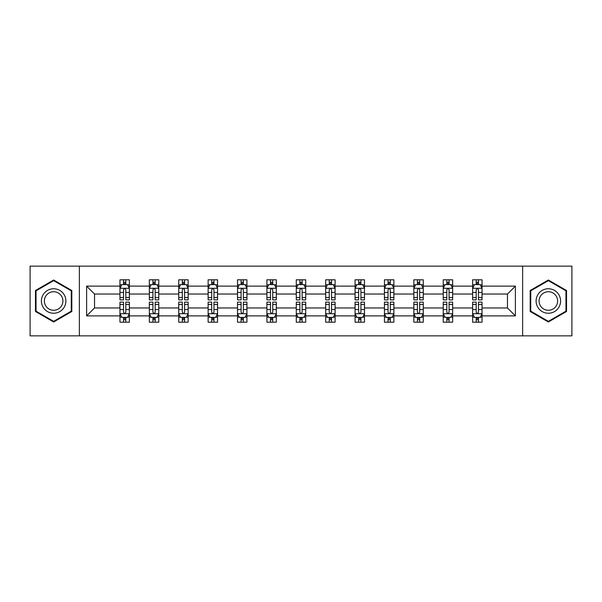 <?xml version="1.0" encoding="UTF-8"?>
<svg xmlns="http://www.w3.org/2000/svg" width="602" height="602" viewBox="0 0 602 602"><rect width="100%" height="100%" fill="white"/><g stroke="black" fill="none" stroke-linecap="round" stroke-linejoin="round"><path stroke-width="0.9" d="M522.634 335.848L571.9 335.848L571.9 266.152L522.634 266.152L522.634 335.848L79.366 335.848L79.366 266.152L30.1 266.152L30.1 335.848L79.366 335.848M482.036 315.884L482.036 307.968L507.471 307.968L515.387 315.884L482.036 315.884L482.036 322.19L478.462 322.19L478.462 317.389M522.634 266.152L79.366 266.152M472.623 315.884L452.651 315.884L452.651 307.968L472.623 307.968L472.623 322.19L482.036 322.19L482.036 317.164L480.268 317.164M452.651 315.884L452.651 322.19L449.069 322.19L449.069 317.389M443.23 315.884L423.266 315.884L423.266 307.968L443.23 307.968L443.23 322.19L452.651 322.19L452.651 317.164L450.883 317.164M423.266 315.884L423.266 322.19L419.684 322.19L419.684 317.389M413.845 315.884L393.874 315.884L393.874 307.968L413.845 307.968L413.845 322.19L423.266 322.19L423.266 317.164L421.49 317.164M393.874 315.884L393.874 322.19L390.292 322.19L390.292 317.389M384.452 315.884L364.488 315.884L364.488 307.968L384.452 307.968L384.452 322.19L393.874 322.19L393.874 317.164L392.105 317.164M364.488 315.884L364.488 322.19L360.907 322.19L360.907 317.389M355.067 315.884L335.096 315.884L335.096 307.968L355.067 307.968L355.067 322.19L364.488 322.19L364.488 317.164L362.713 317.164M335.096 315.884L335.096 322.19L331.521 322.19L331.521 317.389M325.682 315.884L305.711 315.884L305.711 307.968L325.682 307.968L325.682 322.19L335.096 322.19L335.096 317.164L333.327 317.164M305.711 315.884L305.711 322.19L302.129 322.19L302.129 317.389M296.289 315.884L276.318 315.884L276.318 307.968L296.289 307.968L296.289 322.19L305.711 322.19L305.711 317.164L303.942 317.164M276.318 315.884L276.318 322.19L272.744 322.19L272.744 317.389M266.904 315.884L246.933 315.884L246.933 307.968L266.904 307.968L266.904 322.19L276.318 322.19L276.318 317.164L274.55 317.164M246.933 315.884L246.933 322.19L243.351 322.19L243.351 317.389M237.512 315.884L217.548 315.884L217.548 307.968L237.512 307.968L237.512 322.19L246.933 322.19L246.933 317.164L245.165 317.164M217.548 315.884L217.548 322.19L213.966 322.19L213.966 317.389M208.126 315.884L188.155 315.884L188.155 307.968L208.126 307.968L208.126 322.19L217.548 322.19L217.548 317.164L215.772 317.164M188.155 315.884L188.155 322.19L184.581 322.19L184.581 317.389M178.734 315.884L158.77 315.884L158.77 307.968L178.734 307.968L178.734 322.19L188.155 322.19L188.155 317.164L186.387 317.164M158.77 315.884L158.77 322.19L155.188 322.19L155.188 317.389M149.349 315.884L129.377 315.884L129.377 307.968L149.349 307.968L149.349 322.19L158.77 322.19L158.77 317.164L156.994 317.164M129.377 315.884L129.377 322.19L125.803 322.19L125.803 317.389M119.964 315.884L86.613 315.884L86.613 286.116L119.964 286.116L119.964 294.032L94.529 294.032L94.529 307.968L119.964 307.968L119.964 322.19L129.377 322.19L129.377 317.164L127.609 317.164M121.732 284.836L119.964 284.836L119.964 279.81L119.964 286.116M123.538 284.611L123.538 279.81L119.964 279.81L129.377 279.81L129.377 286.116L149.349 286.116L149.349 279.81L158.77 279.81L158.77 286.116L178.734 286.116L178.734 279.81L188.155 279.81L188.155 286.116L208.126 286.116L208.126 279.81L217.548 279.81L217.548 286.116L237.512 286.116L237.512 279.81L246.933 279.81L246.933 286.116L266.904 286.116L266.904 279.81L276.318 279.81L276.318 286.116L296.289 286.116L296.289 279.81L305.711 279.81L305.711 286.116L325.682 286.116L325.682 279.81L335.096 279.81L335.096 286.116L355.067 286.116L355.067 279.81L364.488 279.81L364.488 286.116L384.452 286.116L384.452 279.81L393.874 279.81L393.874 286.116L413.845 286.116L413.845 279.81L423.266 279.81L423.266 286.116L443.23 286.116L443.23 279.81L452.651 279.81L452.651 286.116L472.623 286.116L472.623 279.81L482.036 279.81L482.036 286.116L515.387 286.116L515.387 315.884M472.623 286.116L472.623 294.032L452.651 294.032L452.651 286.116M443.23 286.116L443.23 294.032L423.266 294.032L423.266 286.116M413.845 286.116L413.845 294.032L393.874 294.032L393.874 286.116M384.452 286.116L384.452 294.032L364.488 294.032L364.488 286.116M355.067 286.116L355.067 294.032L335.096 294.032L335.096 286.116M325.682 286.116L325.682 294.032L305.711 294.032L305.711 286.116M296.289 286.116L296.289 294.032L276.318 294.032L276.318 286.116M266.904 286.116L266.904 294.032L246.933 294.032L246.933 286.116M237.512 286.116L237.512 294.032L217.548 294.032L217.548 286.116M208.126 286.116L208.126 294.032L188.155 294.032L188.155 286.116M178.734 286.116L178.734 294.032L158.77 294.032L158.77 286.116M149.349 286.116L149.349 294.032L129.377 294.032L129.377 286.116M86.613 286.116L94.529 294.032M507.471 307.968L507.471 294.032L482.036 294.032L482.036 286.116M476.197 284.513L478.462 284.513M446.812 284.513L449.069 284.513M417.419 284.513L419.684 284.513M388.034 284.513L390.292 284.513M358.649 284.513L360.907 284.513M329.256 284.513L331.521 284.513M299.871 284.513L302.129 284.513M270.479 284.513L272.744 284.513M241.093 284.513L243.351 284.513M211.708 284.513L213.966 284.513M182.316 284.513L184.581 284.513M152.931 284.513L155.188 284.513M123.538 284.513L125.803 284.513M123.538 317.487L125.803 317.487M152.931 317.487L155.188 317.487M182.316 317.487L184.581 317.487M211.708 317.487L213.966 317.487M241.093 317.487L243.351 317.487M270.479 317.487L272.744 317.487M299.871 317.487L302.129 317.487M329.256 317.487L331.521 317.487M358.649 317.487L360.907 317.487M388.034 317.487L390.292 317.487M417.419 317.487L419.684 317.487M446.812 317.487L449.069 317.487M476.197 317.487L478.462 317.487M94.529 307.968L86.613 315.884M515.387 286.116L507.471 294.032M71.826 290.503L53.646 280.005L35.465 290.503L35.465 311.497L53.646 321.995L71.826 311.497L71.826 290.503M530.174 290.503L530.174 311.497L548.354 321.995L566.535 311.497L566.535 290.503L548.354 280.005L530.174 290.503M125.803 282.255L123.538 282.255M119.964 297.508L119.964 299.871L123.538 299.871L123.538 297.508L119.964 297.508L119.964 294.032M129.377 294.032L129.377 299.871L125.803 299.871L125.803 289.788C125.05 288.343 124.298 288.343 123.538 289.788L123.538 297.508M127.609 284.836L129.377 284.836L129.377 279.81L125.803 279.81L125.803 284.611M129.377 288.381L127.496 284.611L121.845 284.611L119.964 288.381M123.538 319.745L125.803 319.745M129.377 304.492L129.377 302.129L125.803 302.129L125.803 304.492L129.377 304.492L129.377 307.968M119.964 307.968L119.964 302.129L123.538 302.129L123.538 312.212C124.29 313.657 125.043 313.657 125.803 312.212L125.803 304.492M121.732 317.164L119.964 317.164L119.964 322.19L123.538 322.19L123.538 317.389M119.964 313.619L121.845 317.389L127.496 317.389L129.377 313.619M155.188 282.255L152.931 282.255M151.117 284.836L149.349 284.836L149.349 279.81L152.931 279.81L152.931 284.611M149.349 297.508L149.349 299.871L152.931 299.871L152.931 297.508L149.349 297.508L149.349 294.032M158.77 294.032L158.77 299.871L155.188 299.871L155.188 289.788C154.436 288.343 153.683 288.343 152.931 289.788L152.931 297.508M156.994 284.836L158.77 284.836L158.77 279.81L155.188 279.81L155.188 284.611M158.77 288.381L156.881 284.611L151.23 284.611L149.349 288.381M184.581 282.255L182.316 282.255M180.51 284.836L178.734 284.836L178.734 279.81L182.316 279.81L182.316 284.611M178.734 297.508L178.734 299.871L182.316 299.871L182.316 297.508L178.734 297.508L178.734 294.032M188.155 294.032L188.155 299.871L184.581 299.871L184.581 289.788C183.828 288.343 183.068 288.343 182.316 289.788L182.316 297.508M186.387 284.836L188.155 284.836L188.155 279.81L184.581 279.81L184.581 284.611M188.155 288.381L186.274 284.611L180.623 284.611L178.734 288.381M152.931 319.745L155.188 319.745M158.77 304.492L158.77 302.129L155.188 302.129L155.188 304.492L158.77 304.492L158.77 307.968M149.349 307.968L149.349 302.129L152.931 302.129L152.931 312.212C153.683 313.657 154.436 313.657 155.188 312.212L155.188 304.492M151.117 317.164L149.349 317.164L149.349 322.19L152.931 322.19L152.931 317.389M149.349 313.619L151.23 317.389L156.881 317.389L158.77 313.619M182.316 319.745L184.581 319.745M188.155 304.492L188.155 302.129L184.581 302.129L184.581 304.492L188.155 304.492L188.155 307.968M178.734 307.968L178.734 302.129L182.316 302.129L182.316 312.212C183.068 313.657 183.821 313.657 184.581 312.212L184.581 304.492M180.51 317.164L178.734 317.164L178.734 322.19L182.316 322.19L182.316 317.389M178.734 313.619L180.623 317.389L186.274 317.389L188.155 313.619M43.043 294.875A12.243 12.243 0 0 0 47.528 311.603A12.243 12.243 0 0 0 64.256 307.125A12.243 12.243 0 0 0 59.771 290.397A12.243 12.243 0 0 0 43.043 294.875M45.617 296.365A9.271 9.271 0 0 0 49.01 309.029A9.271 9.271 0 0 0 61.675 305.635A9.271 9.271 0 0 0 58.281 292.971A9.271 9.271 0 0 0 45.617 296.365M71.262 290.834L71.262 311.166L53.646 321.34L36.037 311.166L36.037 290.834L53.646 280.66L71.262 290.834M537.744 294.875A12.243 12.243 0 0 0 542.229 311.603A12.243 12.243 0 0 0 558.957 307.125A12.243 12.243 0 0 0 554.472 290.397A12.243 12.243 0 0 0 537.744 294.875M540.325 296.365A9.271 9.271 0 0 0 543.719 309.029A9.271 9.271 0 0 0 556.383 305.635A9.271 9.271 0 0 0 552.99 292.971A9.271 9.271 0 0 0 540.325 296.365M565.963 290.834L565.963 311.166L548.354 321.34L530.738 311.166L530.738 290.834L548.354 280.66L565.963 290.834M213.966 282.255L211.708 282.255M209.895 284.836L208.126 284.836L208.126 279.81L211.708 279.81L211.708 284.611M208.126 297.508L208.126 299.871L211.708 299.871L211.708 297.508L208.126 297.508L208.126 294.032M217.548 294.032L217.548 299.871L213.966 299.871L213.966 289.788C213.213 288.343 212.461 288.343 211.708 289.788L211.708 297.508M215.772 284.836L217.548 284.836L217.548 279.81L213.966 279.81L213.966 284.611M217.548 288.381L215.659 284.611L210.008 284.611L208.126 288.381M211.708 319.745L213.966 319.745M217.548 304.492L217.548 302.129L213.966 302.129L213.966 304.492L217.548 304.492L217.548 307.968M208.126 307.968L208.126 302.129L211.708 302.129L211.708 312.212C212.461 313.657 213.213 313.657 213.966 312.212L213.966 304.492M209.895 317.164L208.126 317.164L208.126 322.19L211.708 322.19L211.708 317.389M208.126 313.619L210.008 317.389L215.659 317.389L217.548 313.619M243.351 282.255L241.093 282.255M239.287 284.836L237.512 284.836L237.512 279.81L241.093 279.81L241.093 284.611M237.512 297.508L237.512 299.871L241.093 299.871L241.093 297.508L237.512 297.508L237.512 294.032M246.933 294.032L246.933 299.871L243.351 299.871L243.351 289.788C242.598 288.343 241.846 288.343 241.093 289.788L241.093 297.508M245.165 284.836L246.933 284.836L246.933 279.81L243.351 279.81L243.351 284.611M246.933 288.381L245.052 284.611L239.4 284.611L237.512 288.381M241.093 319.745L243.351 319.745M246.933 304.492L246.933 302.129L243.351 302.129L243.351 304.492L246.933 304.492L246.933 307.968M237.512 307.968L237.512 302.129L241.093 302.129L241.093 312.212C241.846 313.657 242.598 313.657 243.351 312.212L243.351 304.492M239.287 317.164L237.512 317.164L237.512 322.19L241.093 322.19L241.093 317.389M237.512 313.619L239.4 317.389L245.052 317.389L246.933 313.619M272.744 282.255L270.479 282.255M268.673 284.836L266.904 284.836L266.904 279.81L270.479 279.81L270.479 284.611M266.904 297.508L266.904 299.871L270.479 299.871L270.479 297.508L266.904 297.508L266.904 294.032M276.318 294.032L276.318 299.871L272.744 299.871L272.744 289.788C271.991 288.343 271.239 288.343 270.479 289.788L270.479 297.508M274.55 284.836L276.318 284.836L276.318 279.81L272.744 279.81L272.744 284.611M276.318 288.381L274.437 284.611L268.785 284.611L266.904 288.381M270.479 319.745L272.744 319.745M276.318 304.492L276.318 302.129L272.744 302.129L272.744 304.492L276.318 304.492L276.318 307.968M266.904 307.968L266.904 302.129L270.479 302.129L270.479 312.212C271.231 313.657 271.991 313.657 272.744 312.212L272.744 304.492M268.673 317.164L266.904 317.164L266.904 322.19L270.479 322.19L270.479 317.389M266.904 313.619L268.785 317.389L274.437 317.389L276.318 313.619M302.129 282.255L299.871 282.255M298.058 284.836L296.289 284.836L296.289 279.81L299.871 279.81L299.871 284.611M296.289 297.508L296.289 299.871L299.871 299.871L299.871 297.508L296.289 297.508L296.289 294.032M305.711 294.032L305.711 299.871L302.129 299.871L302.129 289.788C301.376 288.343 300.624 288.343 299.871 289.788L299.871 297.508M303.942 284.836L305.711 284.836L305.711 279.81L302.129 279.81L302.129 284.611M305.711 288.381L303.829 284.611L298.171 284.611L296.289 288.381M299.871 319.745L302.129 319.745M305.711 304.492L305.711 302.129L302.129 302.129L302.129 304.492L305.711 304.492L305.711 307.968M296.289 307.968L296.289 302.129L299.871 302.129L299.871 312.212C300.624 313.657 301.376 313.657 302.129 312.212L302.129 304.492M298.058 317.164L296.289 317.164L296.289 322.19L299.871 322.19L299.871 317.389M296.289 313.619L298.171 317.389L303.829 317.389L305.711 313.619M331.521 282.255L329.256 282.255M327.45 284.836L325.682 284.836L325.682 279.81L329.256 279.81L329.256 284.611M325.682 297.508L325.682 299.871L329.256 299.871L329.256 297.508L325.682 297.508L325.682 294.032M335.096 294.032L335.096 299.871L331.521 299.871L331.521 289.788C330.769 288.343 330.009 288.343 329.256 289.788L329.256 297.508M333.327 284.836L335.096 284.836L335.096 279.81L331.521 279.81L331.521 284.611M335.096 288.381L333.215 284.611L327.563 284.611L325.682 288.381M329.256 319.745L331.521 319.745M335.096 304.492L335.096 302.129L331.521 302.129L331.521 304.492L335.096 304.492L335.096 307.968M325.682 307.968L325.682 302.129L329.256 302.129L329.256 312.212C330.009 313.657 330.761 313.657 331.521 312.212L331.521 304.492M327.45 317.164L325.682 317.164L325.682 322.19L329.256 322.19L329.256 317.389M325.682 313.619L327.563 317.389L333.215 317.389L335.096 313.619M360.907 282.255L358.649 282.255M356.835 284.836L355.067 284.836L355.067 279.81L358.649 279.81L358.649 284.611M355.067 297.508L355.067 299.871L358.649 299.871L358.649 297.508L355.067 297.508L355.067 294.032M364.488 294.032L364.488 299.871L360.907 299.871L360.907 289.788C360.154 288.343 359.402 288.343 358.649 289.788L358.649 297.508M362.713 284.836L364.488 284.836L364.488 279.81L360.907 279.81L360.907 284.611M364.488 288.381L362.6 284.611L356.948 284.611L355.067 288.381M358.649 319.745L360.907 319.745M364.488 304.492L364.488 302.129L360.907 302.129L360.907 304.492L364.488 304.492L364.488 307.968M355.067 307.968L355.067 302.129L358.649 302.129L358.649 312.212C359.402 313.657 360.154 313.657 360.907 312.212L360.907 304.492M356.835 317.164L355.067 317.164L355.067 322.19L358.649 322.19L358.649 317.389M355.067 313.619L356.948 317.389L362.6 317.389L364.488 313.619M390.292 282.255L388.034 282.255M386.228 284.836L384.452 284.836L384.452 279.81L388.034 279.81L388.034 284.611M384.452 297.508L384.452 299.871L388.034 299.871L388.034 297.508L384.452 297.508L384.452 294.032M393.874 294.032L393.874 299.871L390.292 299.871L390.292 289.788C389.539 288.343 388.787 288.343 388.034 289.788L388.034 297.508M392.105 284.836L393.874 284.836L393.874 279.81L390.292 279.81L390.292 284.611M393.874 288.381L391.992 284.611L386.341 284.611L384.452 288.381M419.684 282.255L417.419 282.255M415.613 284.836L413.845 284.836L413.845 279.81L417.419 279.81L417.419 284.611M413.845 297.508L413.845 299.871L417.419 299.871L417.419 297.508L413.845 297.508L413.845 294.032M423.266 294.032L423.266 299.871L419.684 299.871L419.684 289.788C418.932 288.343 418.179 288.343 417.419 289.788L417.419 297.508M421.49 284.836L423.266 284.836L423.266 279.81L419.684 279.81L419.684 284.611M423.266 288.381L421.377 284.611L415.726 284.611L413.845 288.381M449.069 282.255L446.812 282.255M445.006 284.836L443.23 284.836L443.23 279.81L446.812 279.81L446.812 284.611M443.23 297.508L443.23 299.871L446.812 299.871L446.812 297.508L443.23 297.508L443.23 294.032M452.651 294.032L452.651 299.871L449.069 299.871L449.069 289.788C448.317 288.343 447.564 288.343 446.812 289.788L446.812 297.508M450.883 284.836L452.651 284.836L452.651 279.81L449.069 279.81L449.069 284.611M452.651 288.381L450.77 284.611L445.119 284.611L443.23 288.381M388.034 319.745L390.292 319.745M393.874 304.492L393.874 302.129L390.292 302.129L390.292 304.492L393.874 304.492L393.874 307.968M384.452 307.968L384.452 302.129L388.034 302.129L388.034 312.212C388.787 313.657 389.539 313.657 390.292 312.212L390.292 304.492M386.228 317.164L384.452 317.164L384.452 322.19L388.034 322.19L388.034 317.389M384.452 313.619L386.341 317.389L391.992 317.389L393.874 313.619M417.419 319.745L419.684 319.745M423.266 304.492L423.266 302.129L419.684 302.129L419.684 304.492L423.266 304.492L423.266 307.968M413.845 307.968L413.845 302.129L417.419 302.129L417.419 312.212C418.172 313.657 418.932 313.657 419.684 312.212L419.684 304.492M415.613 317.164L413.845 317.164L413.845 322.19L417.419 322.19L417.419 317.389M413.845 313.619L415.726 317.389L421.377 317.389L423.266 313.619M446.812 319.745L449.069 319.745M452.651 304.492L452.651 302.129L449.069 302.129L449.069 304.492L452.651 304.492L452.651 307.968M443.23 307.968L443.23 302.129L446.812 302.129L446.812 312.212C447.564 313.657 448.317 313.657 449.069 312.212L449.069 304.492M445.006 317.164L443.23 317.164L443.23 322.19L446.812 322.19L446.812 317.389M443.23 313.619L445.119 317.389L450.77 317.389L452.651 313.619M478.462 282.255L476.197 282.255M474.391 284.836L472.623 284.836L472.623 279.81L476.197 279.81L476.197 284.611M472.623 297.508L472.623 299.871L476.197 299.871L476.197 297.508L472.623 297.508L472.623 294.032M482.036 294.032L482.036 299.871L478.462 299.871L478.462 289.788C477.71 288.343 476.957 288.343 476.197 289.788L476.197 297.508M480.268 284.836L482.036 284.836L482.036 279.81L478.462 279.81L478.462 284.611M482.036 288.381L480.155 284.611L474.504 284.611L472.623 288.381M476.197 319.745L478.462 319.745M482.036 304.492L482.036 302.129L478.462 302.129L478.462 304.492L482.036 304.492L482.036 307.968M472.623 307.968L472.623 302.129L476.197 302.129L476.197 312.212C476.95 313.657 477.702 313.657 478.462 312.212L478.462 304.492M474.391 317.164L472.623 317.164L472.623 322.19L476.197 322.19L476.197 317.389M472.623 313.619L474.504 317.389L480.155 317.389L482.036 313.619M129.332 288.283L120.009 288.283M129.377 297.508L125.803 297.508M123.538 292.459L119.964 292.459M129.377 292.459L125.803 292.459M125.803 283.452L123.538 283.452M120.009 313.717L129.332 313.717M119.964 304.492L123.538 304.492M125.803 309.541L129.377 309.541M119.964 309.541L123.538 309.541M123.538 318.548L125.803 318.548M158.717 288.283L149.394 288.283M158.77 297.508L155.188 297.508M152.931 292.459L149.349 292.459M158.77 292.459L155.188 292.459M155.188 283.452L152.931 283.452M188.11 288.283L178.786 288.283M188.155 297.508L184.581 297.508M182.316 292.459L178.734 292.459M188.155 292.459L184.581 292.459M184.581 283.452L182.316 283.452M149.394 313.717L158.717 313.717M149.349 304.492L152.931 304.492M155.188 309.541L158.77 309.541M149.349 309.541L152.931 309.541M152.931 318.548L155.188 318.548M178.786 313.717L188.11 313.717M178.734 304.492L182.316 304.492M184.581 309.541L188.155 309.541M178.734 309.541L182.316 309.541M182.316 318.548L184.581 318.548M217.495 288.283L208.172 288.283M217.548 297.508L213.966 297.508M211.708 292.459L208.126 292.459M217.548 292.459L213.966 292.459M213.966 283.452L211.708 283.452M208.172 313.717L217.495 313.717M208.126 304.492L211.708 304.492M213.966 309.541L217.548 309.541M208.126 309.541L211.708 309.541M211.708 318.548L213.966 318.548M246.888 288.283L237.564 288.283M246.933 297.508L243.351 297.508M241.093 292.459L237.512 292.459M246.933 292.459L243.351 292.459M243.351 283.452L241.093 283.452M237.564 313.717L246.888 313.717M237.512 304.492L241.093 304.492M243.351 309.541L246.933 309.541M237.512 309.541L241.093 309.541M241.093 318.548L243.351 318.548M276.273 288.283L266.949 288.283M276.318 297.508L272.744 297.508M270.479 292.459L266.904 292.459M276.318 292.459L272.744 292.459M272.744 283.452L270.479 283.452M266.949 313.717L276.273 313.717M266.904 304.492L270.479 304.492M272.744 309.541L276.318 309.541M266.904 309.541L270.479 309.541M270.479 318.548L272.744 318.548M305.665 288.283L296.334 288.283M305.711 297.508L302.129 297.508M299.871 292.459L296.289 292.459M305.711 292.459L302.129 292.459M302.129 283.452L299.871 283.452M296.334 313.717L305.665 313.717M296.289 304.492L299.871 304.492M302.129 309.541L305.711 309.541M296.289 309.541L299.871 309.541M299.871 318.548L302.129 318.548M335.051 288.283L325.727 288.283M335.096 297.508L331.521 297.508M329.256 292.459L325.682 292.459M335.096 292.459L331.521 292.459M331.521 283.452L329.256 283.452M325.727 313.717L335.051 313.717M325.682 304.492L329.256 304.492M331.521 309.541L335.096 309.541M325.682 309.541L329.256 309.541M329.256 318.548L331.521 318.548M364.436 288.283L355.112 288.283M364.488 297.508L360.907 297.508M358.649 292.459L355.067 292.459M364.488 292.459L360.907 292.459M360.907 283.452L358.649 283.452M355.112 313.717L364.436 313.717M355.067 304.492L358.649 304.492M360.907 309.541L364.488 309.541M355.067 309.541L358.649 309.541M358.649 318.548L360.907 318.548M393.828 288.283L384.505 288.283M393.874 297.508L390.292 297.508M388.034 292.459L384.452 292.459M393.874 292.459L390.292 292.459M390.292 283.452L388.034 283.452M423.214 288.283L413.89 288.283M423.266 297.508L419.684 297.508M417.419 292.459L413.845 292.459M423.266 292.459L419.684 292.459M419.684 283.452L417.419 283.452M452.606 288.283L443.283 288.283M452.651 297.508L449.069 297.508M446.812 292.459L443.23 292.459M452.651 292.459L449.069 292.459M449.069 283.452L446.812 283.452M384.505 313.717L393.828 313.717M384.452 304.492L388.034 304.492M390.292 309.541L393.874 309.541M384.452 309.541L388.034 309.541M388.034 318.548L390.292 318.548M413.89 313.717L423.214 313.717M413.845 304.492L417.419 304.492M419.684 309.541L423.266 309.541M413.845 309.541L417.419 309.541M417.419 318.548L419.684 318.548M443.283 313.717L452.606 313.717M443.23 304.492L446.812 304.492M449.069 309.541L452.651 309.541M443.23 309.541L446.812 309.541M446.812 318.548L449.069 318.548M481.991 288.283L472.668 288.283M482.036 297.508L478.462 297.508M476.197 292.459L472.623 292.459M482.036 292.459L478.462 292.459M478.462 283.452L476.197 283.452M472.668 313.717L481.991 313.717M472.623 304.492L476.197 304.492M478.462 309.541L482.036 309.541M472.623 309.541L476.197 309.541M476.197 318.548L478.462 318.548"/></g></svg>
